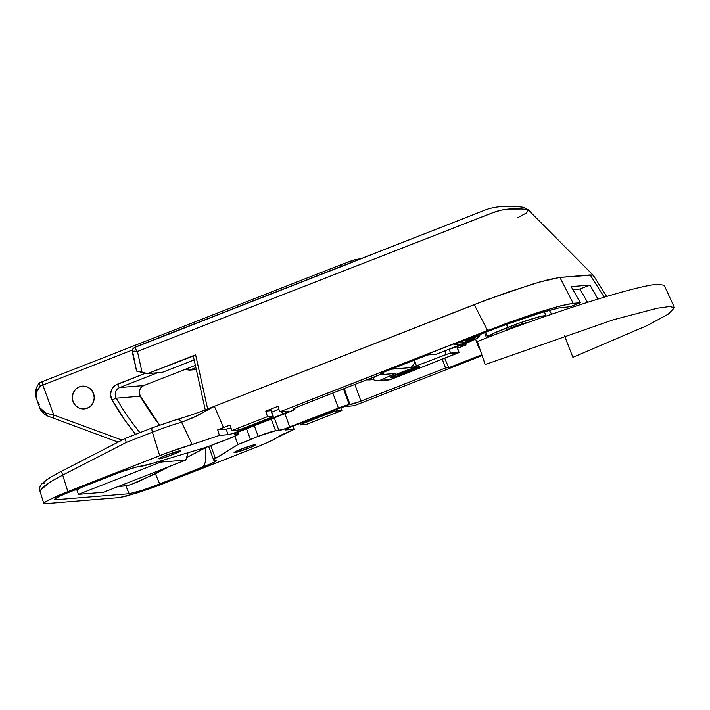<?xml version="1.0" encoding="UTF-8"?>
<svg xmlns="http://www.w3.org/2000/svg" width="710" height="710" viewBox="0 0 710 710"><rect width="100%" height="100%" fill="white"/><g stroke="black" fill="none" stroke-linecap="round" stroke-linejoin="round"><path stroke-width="1.06" d="M505.768 330.629A11.431 0.896 -20.1 0 1 514.839 326.378A11.431 0.896 -20.1 0 1 526.749 322.704L513.277 326.982L505.831 330.7M172.858 454.578A11.431 0.896 -20.1 0 1 158.889 458.766A11.431 0.896 -20.1 0 1 166.388 455.11L159.306 458.323L159.386 458.855L162.909 458.03L174.802 453.796L180.304 450.859L166.388 455.11A11.431 0.896 -20.1 0 1 180.358 450.912A11.431 0.896 -20.1 0 1 172.858 454.578L172.273 452.953L172.858 454.578M241.586 448.924A11.431 0.896 -20.1 0 1 255.564 444.726A11.431 0.896 -20.1 0 1 248.065 448.392L247.47 446.767L248.065 448.392L255.138 445.179L255.067 444.646L251.544 445.472L239.652 449.705L234.149 452.643L248.065 448.392A11.431 0.896 -20.1 0 1 234.087 452.589A11.431 0.896 -20.1 0 1 241.586 448.924M275.586 430.801L271.273 419.024L275.586 430.801L283.192 429.426L341.723 406.812L359.278 401.736L445.507 367.993L448.702 367.727L481.699 354.805L448.702 367.727L444.726 358.302L448.702 367.727L445.507 367.993L360.937 401.106L354.831 384.43L360.937 401.106A9.221 0.728 -20.1 0 1 350.065 404.549L349.231 404.62L343.471 388.885L349.231 404.62A9.221 0.728 -20.1 0 0 338.359 408.064L289.795 427.083L284.896 413.69L289.795 427.083A9.221 0.728 -20.1 0 1 278.923 430.526L275.586 430.801A14.75 1.154 -20.1 0 0 258.192 436.322L275.586 430.801M254.295 425.672L258.192 436.322L254.295 425.672M132.282 351.787L132.717 349.151A3.692 3.683 30.6 0 1 134.527 347.607L132.717 349.151L134.394 347.634L139.426 345.388L484.353 210.355L134.687 347.51A3.692 3.55 -116.8 0 0 134.368 347.651A3.692 3.55 63.2 0 1 134.687 347.51A737.619 201.454 -111.4 0 1 139.426 345.388A737.619 201.454 68.6 0 0 134.687 347.51L484.628 210.24M545.848 316.278L544.588 315.719L539.059 316.837L519.054 323.183L494.453 332.999L487.557 336.762L490.078 336.558L487.557 336.762L485.862 332.147L487.557 336.762A31.346 2.458 -20.1 0 1 507.632 327.443L506.478 324.284L507.632 327.443A31.346 2.458 -20.1 0 1 545.946 315.941A31.346 2.458 -20.1 0 1 545.919 316.163M484.637 332.626L486.563 337.898L484.637 332.626M45.431 503.674L119.262 497.603L125.839 496.29L149.455 488.817L162.909 483.794L254.748 447.841A35.038 2.751 -20.1 0 0 277.06 437.537L294.153 429.275L285.402 429.994A9.221 0.728 -20.1 0 1 285.003 429.932A9.221 0.728 -20.1 0 1 291.047 426.976L334.658 409.901A9.221 0.728 -20.1 0 1 345.53 406.457L354.095 405.747L482.001 355.674L354.095 405.747L344.856 406.564L339.682 408.072L289.485 427.606L285.047 429.976L294.153 429.275L281.018 435.177L271.965 440.457L258.813 446.226L156.262 486.341L136.444 493.202L119.262 497.603L45.431 503.674L43.993 503.594L43.887 503.026L47.605 500.506L67.858 491.613L168.27 452.412L219.408 435.425L228.833 434.6L234.007 433.082L284.204 413.557L288.642 411.179L279.722 411.862L278 406.315L265.771 411.099L270.963 410.673L272.986 416.202L270.963 410.673L265.771 411.099L267.501 416.655L272.986 416.202A6.452 0.506 -20.1 0 1 273.261 416.246A6.452 0.506 -20.1 0 1 269.028 418.314L241.391 429.035L237.77 430.1L231.824 430.624L267.501 416.655L273.235 416.211L271.939 417.081L244.914 427.757A6.452 0.506 -20.1 0 1 237.309 430.171L231.824 430.624L267.501 416.655L265.771 411.099L278 406.315L279.722 411.862L507.437 322.988L533.592 313.909L555.815 307.128L567.894 304.155L580.398 302.744L570.334 306.685L558.726 307.971L539.618 313.066L518.673 319.935L490.415 330.363L454.036 344.607L462.663 343.897L436.233 354.246L427.606 354.956L380.693 373.318L383.888 373.061L297.747 406.794L293.292 409.022L294.854 409.137L294.561 409.546L290.408 411.507L236.137 432.914L234.291 434.147L238.445 433.899L238.134 434.538L226.934 439.499L206.61 447.149L151.532 463.674L135.832 467.224L121.57 471.724L66.669 493.104L56.862 497.577L54.333 499.742L55.114 498.606L62.755 494.772L113.351 474.786A22.125 1.739 -20.1 0 1 139.621 466.497A33.192 2.6 -20.1 0 0 151.532 463.674L206.61 447.149L219.159 442.232A14.75 1.154 -20.1 0 0 238.622 433.996L237.93 432.115M213.657 460.062A33.192 2.6 -20.1 0 0 215.396 460.266A22.125 1.739 -20.1 0 1 216.55 460.408A22.125 1.739 -20.1 0 1 202.039 467.499L204.205 465.476L205.492 461.473L205.873 455.563L205.332 447.85L186.552 457.604L205.332 447.85L205.873 455.563L205.492 461.473L204.205 465.476L202.039 467.499L150.307 487.575L137.199 491.861L129.176 493.725L55.336 499.796L54.998 498.686L55.336 499.796L129.176 493.725L141.201 490.637L159.723 484.06L212.139 463.204L216.514 460.586L214.083 460.293L214.101 459.352L237.939 444.567L258.192 436.322A14.75 1.154 -20.1 0 0 250.497 439.659L237.939 444.567L234.895 436.233L237.939 444.567L215.423 458.42L210.71 445.543L215.423 458.42A33.192 2.6 -20.1 0 0 213.657 460.062L208.642 446.35M223.543 427.633L230.093 425.068L231.824 430.624L230.093 425.068L217.713 429.87L219.408 435.425L192.17 444.513L181.582 422.255L196.776 415.945L214.385 406.324L223.543 427.633L217.713 429.87L219.408 435.425L228.158 434.697L226.144 429.177L217.713 429.87L226.144 429.177L230.972 427.899A9.221 0.728 159.9 0 1 226.144 429.177L228.158 434.697A9.221 0.728 -20.1 0 0 239.03 431.254L282.642 414.178L281.737 411.702L282.642 414.178A9.221 0.728 -20.1 0 0 288.686 411.223L288.686 411.223A9.221 0.728 -20.1 0 0 288.287 411.161L279.722 411.862L487.539 330.505L474.245 304.59L214.385 406.324L223.543 427.633M341.865 410.54L306.188 424.509L300.463 424.944L301.759 424.074L331.126 412.528L335.919 411.063L341.865 410.54L306.188 424.509L300.703 424.953A6.452 0.506 -20.1 0 1 300.428 424.908A6.452 0.506 -20.1 0 1 304.661 422.84L328.774 413.397L328.393 412.359L328.774 413.397A6.452 0.506 -20.1 0 1 336.389 410.983L341.865 410.54L340.693 407.735L341.865 410.54M294.153 429.275L292.866 426.266M528.586 210.63L527.663 209.583L522.036 209.024L508.972 209.051L501.322 210.142L492.252 212.893L137.421 351.468L142.098 372.519L147.724 373.575L195.623 354.814L207.657 408.96L487.326 299.584L532.101 284.248L549.158 279.465L559.888 277.424L539.591 282.03L507.366 292.36L474.245 304.59L487.539 330.505L539.662 311.956L560.35 305.912L573.183 303.339L559.888 277.424L592.957 275.081L590.161 274.93L604.228 297.162L590.161 274.93L559.888 277.424L573.183 303.339L580.398 302.744L571.159 286.627L589.966 285.074L597.971 299.061L589.966 285.074L579.901 289.014L587.516 302.318L579.901 289.014L572.863 289.6L579.901 289.014L589.966 285.074L571.159 286.627L580.398 302.744L570.334 306.685L558.726 307.971L544.206 311.699L501.633 326.076L454.036 344.607L462.663 343.897L436.233 354.246L427.606 354.956L380.693 373.318L383.888 373.061L383.569 372.191L383.888 373.061L299.309 406.164A9.221 0.728 -20.1 0 0 293.265 409.12A9.221 0.728 -20.1 0 0 293.665 409.191L294.499 409.12L294.233 408.392L294.499 409.12A9.221 0.728 -20.1 0 1 294.898 409.182A9.221 0.728 -20.1 0 1 288.855 412.137L240.291 431.147A9.221 0.728 -20.1 0 0 234.238 434.103A9.221 0.728 -20.1 0 0 234.637 434.165L237.983 433.899L237.406 432.337L237.983 433.899A14.75 1.154 -20.1 0 1 238.622 433.996M132.752 352.222L136.613 371.117L147.724 373.575L162.306 372.368L194.149 359.908L162.306 372.368L147.724 373.575L193.475 356.012M353.26 261.875L142.577 344.261A737.619 201.454 -111.4 0 0 139.426 345.388M185.088 369.404L189.463 370.141L195.871 367.629L189.463 370.141L196.297 369.573L189.463 370.141L185.088 369.404M332.857 393.038L338.359 408.064L332.857 393.038M344.226 388.583L350.065 404.549L344.226 388.583M479.126 347.163A14.75 1.154 -20.1 0 1 478.513 347.057A14.75 1.154 -20.1 0 1 478.93 346.56M467.739 339.247L467.979 339.904L465.538 340.108L467.979 339.904A14.75 1.154 -20.1 0 1 468.618 340.01A14.75 1.154 -20.1 0 1 462.441 343.312L468.067 340.587L468.538 339.939L467.739 339.247M461.811 341.563L462.663 343.897L461.811 341.563M574.026 289.502L573.077 289.955L574.026 289.502M457.559 348.246L466.035 344.927L465.432 343.489L466.035 344.927L460.479 345.38L466.035 344.927L457.559 348.246M549.247 310.27L551.714 314.166L549.247 310.27M198.534 412.412L190.546 415.208M207.657 408.96L208.039 409.918L207.657 408.96L206.37 409.484L206.779 410.717L206.397 409.484C194.948 413.823 185.097 417.152 176.808 419.459L176.373 419.619C178.387 418.953 180.127 419.832 181.582 422.255C180.127 419.832 178.387 418.953 176.373 419.619L152.384 427.802C151.638 428.086 151.647 429.55 152.401 432.212L126.22 442.463L62.72 475.105L67.858 491.613L159.706 455.66L152.401 432.212L159.706 455.66A35.038 2.751 -20.1 0 1 192.17 444.513L181.582 422.255C173.213 424.598 163.486 427.917 152.401 432.212C163.486 427.917 173.213 424.598 181.582 422.255L193.218 417.649L214.385 406.324L207.657 408.96L195.605 354.822M274.282 417.844L278.923 430.526L274.282 417.844M206.308 447.238L206.992 446.785M118.33 486.483L127.738 485.525L137.589 482.072L169.539 466.434L155.392 473.774L159.723 484.06L155.392 473.774L130.391 484.752L125.865 485.862L118.33 486.483M103.527 492.278L78.464 494.337L76.831 489.891L74.213 490.113L76.831 489.891L83.31 486.545L76.831 489.891L78.464 494.337L160.726 462.13L161.135 460.79L160.726 462.13L185.789 460.071L160.726 462.13L78.464 494.337L103.527 492.278L185.789 460.071L103.527 492.278M129.176 493.725L125.865 485.862L129.176 493.725M57.119 473.614L52.611 476.17M48.875 478.46L44.206 481.939L43.408 483.013L44.881 483.705M517.341 217.89L526.367 212.982L528.4 210L593.258 275.267L593.178 276.19M43.887 503.026L43.993 503.594L45.103 501.979L56.028 496.494L67.858 491.613L62.72 475.105L51.333 481.309L43.354 486.767L39.982 491.205L43.78 503.399M55.336 499.796L54.262 499.343M188.052 452.714L185.789 460.071L188.052 452.714M246.494 428.725L250.497 439.659L246.494 428.725M442.312 359.251L445.507 367.993L442.312 359.251M527.21 322.908L526.749 322.704A11.431 0.896 -20.1 0 1 527.237 322.775M479.055 346.48L478.584 347.128L479.152 347.163M335.821 409.457L336.389 410.983L335.821 409.457M304.279 421.802L304.661 422.84L304.279 421.802M278.932 409.315L271.761 412.128L278.932 409.315M238.542 429.914L239.03 431.254L238.542 429.914M273.261 416.246L271.247 410.726A6.452 0.506 159.9 0 0 270.963 410.673L271.211 410.691M136.595 370.993L142.098 372.519L137.421 351.468L134.527 347.607L137.421 351.468L493.627 212.405M494.533 212.095C503.026 208.917 513.783 208.03 526.802 209.45M137.421 351.468L133.595 351.193L132.309 351.885C132.504 351.086 134.208 350.953 137.421 351.468M132.548 351.432L132.309 351.885M132.717 349.151L132.291 351.832L136.569 371.055M194.398 355.328L193.28 355.958L205.314 410.123M125.954 438.15L125.475 439.419L125.839 438.176L152.26 427.837L176.808 419.459M62.72 475.105C61.699 472.567 61.53 471.174 62.214 470.925C61.53 471.174 61.699 472.567 62.72 475.105L126.22 442.463L125.475 439.419L126.22 442.463L152.401 432.212C151.647 429.55 151.638 428.086 152.384 427.802M125.803 438.194L62.063 470.961C54.75 474.715 49.114 478.025 45.156 480.883L41.499 484.202C39.858 485.942 39.352 488.276 39.982 491.205M39.991 490.592L50.162 482.028M341.519 264.528L42.573 381.545A3.692 1.003 68.6 0 0 42.849 385.077L40.328 386.071L42.849 385.077L53.809 415.039L42.849 385.077L132.335 350.048L42.849 385.077A3.692 1.003 -111.4 0 1 42.547 381.554L341.537 264.519A3.692 1.003 -111.4 0 1 341.563 264.51A3.692 1.003 68.6 0 0 341.35 266.33A3.692 1.003 -111.4 0 1 341.537 264.519L354.432 259.851A3.692 3.541 76.7 0 1 357.378 260.064A3.692 3.541 -103.3 0 0 354.929 259.7M79.378 386.835A11.431 10.961 85.3 0 1 82.351 386.142A11.431 10.961 85.3 0 1 93.977 395.062A11.431 10.961 85.3 0 1 87.206 408.241L82.99 408.96L78.819 407.939L75.331 405.339L73.05 401.549L72.331 397.147L73.281 392.808L75.748 389.186L79.378 386.835L83.594 386.116L87.765 387.136L91.253 389.737L93.534 393.526L94.252 397.928L93.303 402.268L90.827 405.889L87.206 408.241A11.431 10.961 85.3 0 1 84.224 408.933A11.431 10.961 85.3 0 1 72.606 400.014A11.431 10.961 85.3 0 1 79.378 386.835L85.404 386.338L79.378 386.835M347.589 262.203L351.13 260.916M53.809 415.039L122.049 440.12L53.809 415.039L45.848 413.149L53.809 415.039A3.692 0.959 110.2 0 0 53.587 418.412A3.692 0.959 110.2 0 0 53.703 418.43A3.692 0.959 -69.8 0 1 53.578 418.412A3.692 0.959 -69.8 0 1 53.809 415.039M135.566 434.369L125.413 420.915L112.171 400.147L110.707 395.594L110.716 393.189L112.215 388.663L115.419 385.246L145.55 373.167L117.47 384.154A11.067 10.606 -94.7 0 0 112.171 400.147A261.857 251.056 -94.7 0 0 135.566 434.369M143.89 385.53A3.692 1.003 -111.4 0 1 143.802 385.548L195.365 365.366L143.802 385.548L119.777 387.527L157.478 372.768L119.777 387.527L143.802 385.548A7.375 7.073 -94.7 0 0 140.269 396.215A258.165 247.524 -94.7 0 0 159.519 425.095A258.165 247.524 -94.7 0 1 140.269 396.215L116.245 398.186L140.269 396.215A3.692 0.461 -29.9 0 1 140.438 396.26A3.692 0.461 150.1 0 0 140.269 396.215A7.375 7.073 -94.7 0 1 143.802 385.548A3.692 1.003 68.6 0 0 143.881 385.53A3.692 1.003 68.6 0 0 143.952 385.486M139.914 432.665A258.165 247.524 85.3 0 1 116.245 398.186A7.375 7.073 85.3 0 1 119.777 387.527A3.692 1.003 -111.4 0 1 117.47 384.154A3.692 1.003 68.6 0 0 119.777 387.527A7.375 7.073 85.3 0 0 116.245 398.186A3.692 0.461 150.1 0 0 112.171 400.147A3.692 0.461 -29.9 0 1 116.245 398.186A258.165 247.524 85.3 0 0 139.914 432.665M39.813 382.699C34.559 387.74 35.385 395.514 35.766 396.073L36.6 399.18L36.183 392.745L40.328 386.071L37.133 390.145L35.917 394.485L36.432 398.674L39.796 407.904C40.568 410.824 42.955 413.442 46.966 415.767A3.692 2.37 114 0 1 45.848 413.149L39.68 407.558L40.905 409.963L42.955 411.88L45.848 413.149L47.313 415.874L50.259 417.107M38.447 402.57L39.236 404.736M40.088 382.53L42.573 381.545A3.692 1.003 68.6 0 0 42.547 381.554L40.053 382.548L39.52 383.799L39.627 382.974M35.722 392.408L36.858 387.198M40.328 386.071L39.52 383.799L40.328 386.071M657.611 284.302L664.178 285.242L674.5 307.714L669.681 306.516L657.38 308.202L613.342 319.757L485.17 364.549L477.306 341.501C549.913 312.888 636.355 285.464 657.611 284.302M564.414 335.537L572.899 357.334L647.644 325.331L668.288 314.095L674.5 307.714M419.184 367.434A14.75 1.154 -20.1 0 0 401.15 372.848L413.992 368.392L419.104 367.363L412.004 371.161L396.659 376.62L391.521 377.418L401.15 372.848A14.75 1.154 -20.1 0 0 391.476 377.578A15.487 1.216 -20.1 0 1 390.669 377.374A15.487 1.216 -20.1 0 1 400.813 372.519A15.487 1.216 -20.1 0 1 419.672 366.768A15.487 1.216 -20.1 0 1 419.184 367.443A14.75 1.154 -20.1 0 1 409.51 372.164A14.75 1.154 -20.1 0 1 391.476 377.578L390.74 377.56L391.228 376.877L398.195 373.575L414.303 367.842L419.077 366.733L419.672 366.759L419.175 367.443L418.802 366.404M411.046 367.425L412.155 367.505L411.862 366.715L412.155 367.505L391.139 369.227L411.108 367.585L413.912 363.999L414.569 360.059A7.375 7.073 -94.7 0 1 413.025 365.455M377.365 380.817L374.587 380.169L377.365 380.817L379.859 380.374L378.137 380.808L388.681 379.939A7.375 7.073 -94.7 0 0 390.606 379.495L379.859 380.374L395.408 373.469L379.504 374.773L395.408 373.469L379.859 380.374L390.606 379.495L404.931 373.886L389.266 379.868M413.619 370.478L458.704 352.737L448.871 353.544L412.155 367.505L446.235 354.485L444.904 350.846L446.235 354.485L450.584 353.101L458.935 352.417L456.849 346.702L459.095 352.444L413.619 370.478M449.181 349.284L450.584 353.101L449.181 349.284M374.587 380.169L372.794 379.406L374.587 380.169M414.604 360.955L416.495 366.12L414.604 360.955M366.475 379.877L369.502 379.894L366.475 379.877M371.96 377.028L371.605 378.696L369.502 379.894A2.583 2.476 85.3 0 0 371.951 377.729M374.046 376.85L373.14 379.167L371.587 379.726A2.583 2.476 -94.7 0 0 374.055 376.904M413.282 369.555L404.629 372.049L397.378 375.457L409.333 371.667L408.143 371.614L413.282 369.555L404.629 372.049L398.416 375.377L404.718 373.07L404.389 372.147L404.718 373.07L406.031 372.963L405.667 371.969L406.031 372.963L413.282 369.555M468.289 339.131A21.761 1.704 -20.1 0 1 479.126 336.886A21.761 1.704 -20.1 0 1 464.864 343.711L474.662 339.558L479.072 336.975L476.623 336.833L468.13 339.176M454.356 347.128L472.541 339.824L474.209 338.43L468.458 339.593A16.596 1.305 -20.1 0 1 474.209 338.43A16.596 1.305 -20.1 0 1 463.408 343.826L462.911 343.108L463.408 343.826A16.596 1.305 -20.1 0 1 454.746 346.995M447.788 349.719L464.864 343.711A21.761 1.704 -20.1 0 1 447.788 349.719M472.265 338.608A14.75 1.154 -20.1 0 1 463.994 342.637M472.23 338.386L463.994 342.646M545.946 315.932L544.375 311.646M478.513 347.057L475.602 339.105M468.263 339.043L468.618 340.001M606.668 296.434L593.329 275.356M528.4 209.965L523.971 207.329L515.247 206.326C502.494 205.776 492.19 207.116 484.353 210.355M300.428 424.908L299.913 423.506M361.204 258.564L354.893 259.709L341.537 264.519M159.626 425.059L140.438 396.251C138.468 391.441 139.621 387.864 143.881 385.53L195.365 365.375M46.966 415.767L118.126 442.135M459.095 352.444L456.983 346.658M371.8 379.717L369.715 379.885M391.476 377.578L391.095 376.54M480.324 334.312L479.126 336.877"/></g></svg>
